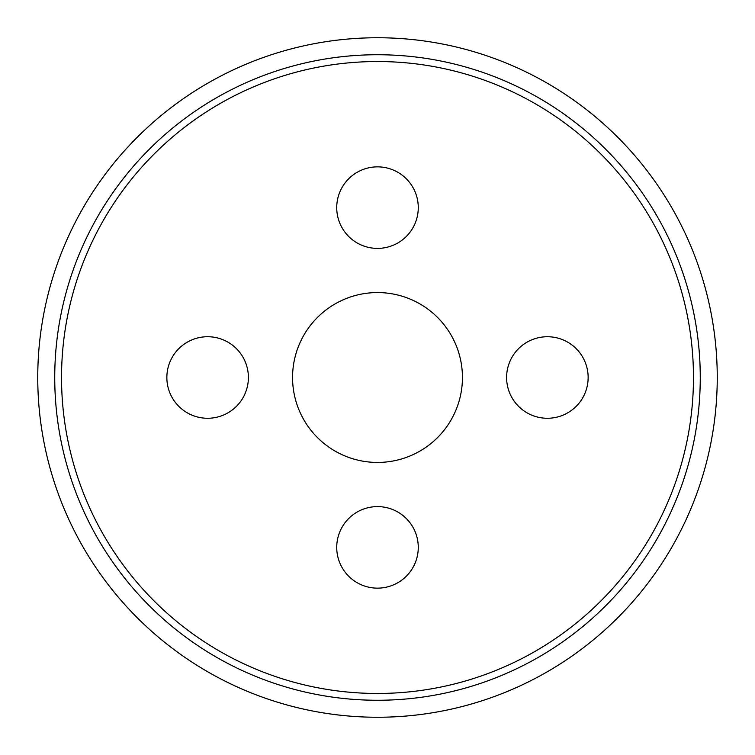<?xml version="1.0" encoding="UTF-8"?>
<svg xmlns="http://www.w3.org/2000/svg" width="755" height="755" viewBox="0 0 755 755"><rect width="100%" height="100%" fill="white"/><g stroke="black" fill="none" stroke-linecap="round" stroke-linejoin="round"><path stroke-width="1.13" d="M377.5 462.438A84.938 84.938 0 0 0 462.438 377.5A84.938 84.938 0 0 0 377.5 292.562A84.938 84.938 0 0 0 292.562 377.5A84.938 84.938 0 0 0 377.5 462.438M377.5 700.262A322.762 322.762 0 0 1 54.737 377.5A322.762 322.762 0 0 1 377.5 54.737A322.762 322.762 0 0 1 700.262 377.5A322.762 322.762 0 0 1 377.5 700.262A322.762 322.762 0 0 0 700.262 377.5A322.762 322.762 0 0 0 377.5 54.737M377.5 717.25A339.75 339.75 0 0 1 37.75 377.5A339.75 339.75 0 0 1 377.5 37.75A339.75 339.75 0 0 1 717.25 377.5A339.75 339.75 0 0 1 377.5 717.25M377.5 248.395A40.77 40.77 0 0 0 418.27 207.625A40.77 40.77 0 0 0 377.5 166.855A40.77 40.77 0 0 0 336.73 207.625A40.77 40.77 0 0 0 377.5 248.395M547.375 418.27A40.77 40.77 0 0 0 588.145 377.5A40.77 40.77 0 0 0 547.375 336.73A40.77 40.77 0 0 0 506.605 377.5A40.77 40.77 0 0 0 547.375 418.27M377.5 588.145A40.77 40.77 0 0 0 418.27 547.375A40.77 40.77 0 0 0 377.5 506.605A40.77 40.77 0 0 0 336.73 547.375A40.77 40.77 0 0 0 377.5 588.145M207.625 418.27A40.77 40.77 0 0 0 248.395 377.5A40.77 40.77 0 0 0 207.625 336.73A40.77 40.77 0 0 0 166.855 377.5A40.77 40.77 0 0 0 207.625 418.27M377.5 693.467A315.968 315.968 0 0 1 61.532 377.5A315.968 315.968 0 0 1 377.5 61.532A315.968 315.968 0 0 1 693.467 377.5A315.968 315.968 0 0 1 377.5 693.467"/></g></svg>
